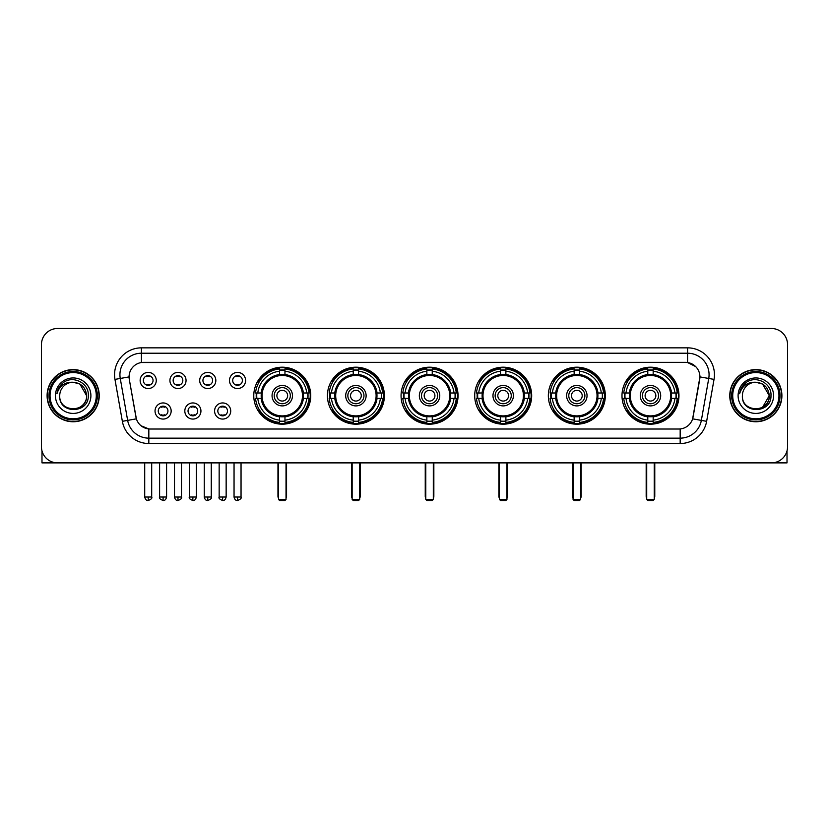 <?xml version="1.0" encoding="UTF-8"?>
<svg xmlns="http://www.w3.org/2000/svg" width="829" height="829" viewBox="0 0 829 829"><rect width="100%" height="100%" fill="white"/><g stroke="black" fill="none" stroke-linecap="round" stroke-linejoin="round"><path stroke-width="1.24" d="M548.342 395.682A28.487 28.487 0 0 0 576.839 424.179A28.487 28.487 0 0 0 605.325 395.682A28.487 28.487 0 0 0 576.839 367.195A28.487 28.487 0 0 0 548.342 395.682M327.424 395.682A28.487 28.487 0 0 0 355.91 424.179A28.487 28.487 0 0 0 384.397 395.682A28.487 28.487 0 0 0 355.91 367.195A28.487 28.487 0 0 0 327.424 395.682M401.06 395.682A28.487 28.487 0 0 0 429.546 424.179A28.487 28.487 0 0 0 458.043 395.682A28.487 28.487 0 0 0 429.546 367.195A28.487 28.487 0 0 0 401.06 395.682M474.706 395.682A28.487 28.487 0 0 0 503.193 424.179A28.487 28.487 0 0 0 531.679 395.682A28.487 28.487 0 0 0 503.193 367.195A28.487 28.487 0 0 0 474.706 395.682M621.988 395.682A28.487 28.487 0 0 0 650.475 424.179A28.487 28.487 0 0 0 678.972 395.682A28.487 28.487 0 0 0 650.475 367.195A28.487 28.487 0 0 0 621.988 395.682M253.778 395.682A28.487 28.487 0 0 0 282.264 424.179A28.487 28.487 0 0 0 310.751 395.682A28.487 28.487 0 0 0 282.264 367.195A28.487 28.487 0 0 0 253.778 395.682M200.939 411.008A8.062 8.062 0 0 1 192.877 419.07A8.062 8.062 0 0 1 184.815 411.008A8.062 8.062 0 0 1 192.877 402.946A8.062 8.062 0 0 1 200.939 411.008M188.038 411.008A4.839 4.839 0 0 0 192.877 415.847A4.839 4.839 0 0 0 197.716 411.008A4.839 4.839 0 0 0 192.877 406.169A4.839 4.839 0 0 0 188.038 411.008M230.721 411.008A8.062 8.062 0 0 1 222.649 419.07A8.062 8.062 0 0 1 214.587 411.008A8.062 8.062 0 0 1 222.649 402.946A8.062 8.062 0 0 1 230.721 411.008M217.82 411.008A4.839 4.839 0 0 0 222.649 415.847A4.839 4.839 0 0 0 227.488 411.008A4.839 4.839 0 0 0 222.649 406.169A4.839 4.839 0 0 0 217.82 411.008M171.157 411.008A8.062 8.062 0 0 1 163.095 419.07A8.062 8.062 0 0 1 155.033 411.008A8.062 8.062 0 0 1 163.095 402.946A8.062 8.062 0 0 1 171.157 411.008M158.256 411.008A4.839 4.839 0 0 0 163.095 415.847A4.839 4.839 0 0 0 167.935 411.008A4.839 4.839 0 0 0 163.095 406.169A4.839 4.839 0 0 0 158.256 411.008M186.048 380.47A8.062 8.062 0 0 1 177.986 388.542A8.062 8.062 0 0 1 169.924 380.47A8.062 8.062 0 0 1 177.986 372.408A8.062 8.062 0 0 1 186.048 380.47M173.147 380.47A4.839 4.839 0 0 0 177.986 385.309A4.839 4.839 0 0 0 182.826 380.47A4.839 4.839 0 0 0 177.986 375.641A4.839 4.839 0 0 0 173.147 380.47M215.83 380.47A8.062 8.062 0 0 1 207.768 388.542A8.062 8.062 0 0 1 199.696 380.47A8.062 8.062 0 0 1 207.768 372.408A8.062 8.062 0 0 1 215.83 380.47M202.929 380.47A4.839 4.839 0 0 0 207.768 385.309A4.839 4.839 0 0 0 212.597 380.47A4.839 4.839 0 0 0 207.768 375.641A4.839 4.839 0 0 0 202.929 380.47M245.602 380.47A8.062 8.062 0 0 1 237.54 388.542A8.062 8.062 0 0 1 229.478 380.47A8.062 8.062 0 0 1 237.54 372.408A8.062 8.062 0 0 1 245.602 380.47M232.7 380.47A4.839 4.839 0 0 0 237.54 385.309A4.839 4.839 0 0 0 242.379 380.47A4.839 4.839 0 0 0 237.54 375.641A4.839 4.839 0 0 0 232.7 380.47M156.267 380.47A8.062 8.062 0 0 1 148.204 388.542A8.062 8.062 0 0 1 140.142 380.47A8.062 8.062 0 0 1 148.204 372.408A8.062 8.062 0 0 1 156.267 380.47M143.365 380.47A4.839 4.839 0 0 0 148.204 385.309A4.839 4.839 0 0 0 153.044 380.47A4.839 4.839 0 0 0 148.204 375.641A4.839 4.839 0 0 0 143.365 380.47M122.36 421.319L114.962 379.392A26.88 26.88 0 0 1 141.427 347.848L687.573 347.848A26.88 26.88 0 0 1 714.038 379.392L706.64 421.319A26.88 26.88 0 0 1 680.174 443.525L148.826 443.525A26.88 26.88 0 0 1 122.36 421.319L127.645 420.386L120.257 378.459A21.502 21.502 0 0 1 141.427 353.216L687.573 353.216A21.502 21.502 0 0 1 708.743 378.459L701.355 420.386A21.502 21.502 0 0 1 680.174 438.147L148.826 438.147A21.502 21.502 0 0 1 127.645 420.386L136.37 418.842L129.293 379.392A14.518 14.518 0 0 1 143.583 362.356L685.417 362.356A14.518 14.518 0 0 1 699.707 379.392L693.075 417.018A14.518 14.518 0 0 1 678.785 429.018L150.215 429.018A14.518 14.518 0 0 1 135.925 417.018L129.293 379.392L129.231 374.718M256.337 398.376A26.072 26.072 0 0 1 256.337 392.998M624.548 398.376A26.072 26.072 0 0 1 624.548 392.998M477.266 398.376A26.072 26.072 0 0 1 477.266 392.998M403.619 398.376A26.072 26.072 0 0 1 403.619 392.998M329.973 398.376A26.072 26.072 0 0 1 329.973 392.998M550.902 398.376A26.072 26.072 0 0 1 550.902 392.998M47.098 395.682A26.072 26.072 0 0 0 73.17 421.754A26.072 26.072 0 0 0 99.231 395.682A26.072 26.072 0 0 0 73.17 369.62A26.072 26.072 0 0 0 47.098 395.682M729.769 395.682A26.072 26.072 0 0 0 755.83 421.754A26.072 26.072 0 0 0 781.902 395.682A26.072 26.072 0 0 0 755.83 369.62A26.072 26.072 0 0 0 729.769 395.682M141.427 347.848L141.427 362.522L685.417 362.356L687.573 362.522L695.676 366.605M678.785 429.018L150.215 429.018M148.826 443.525L148.826 428.945L141.075 425.774M714.038 379.392L699.935 376.905L692.629 418.842L706.64 421.319M787.55 344.615A16.124 16.124 0 0 0 771.426 328.491L57.574 328.491A16.124 16.124 0 0 0 41.45 344.615L41.45 446.748A16.124 16.124 0 0 0 57.574 462.883L771.426 462.883A16.124 16.124 0 0 0 787.55 446.748L787.55 344.615L787.55 446.748M41.45 344.615L41.45 446.748M771.426 328.491L57.574 328.491M57.574 462.883L771.426 462.883M41.989 450.883L41.989 462.883L104.34 462.883M96.278 395.682A23.119 23.119 0 0 0 73.17 372.573A23.119 23.119 0 0 0 50.051 395.682A23.119 23.119 0 0 0 73.17 418.8A23.119 23.119 0 0 0 96.278 395.682M97.356 395.682A24.186 24.186 0 0 0 73.17 371.496A24.186 24.186 0 0 0 48.973 395.682A24.186 24.186 0 0 0 73.17 419.878A24.186 24.186 0 0 0 97.356 395.682M98.962 395.682A25.803 25.803 0 0 0 73.17 369.889A25.803 25.803 0 0 0 47.367 395.682A25.803 25.803 0 0 0 73.17 421.484A25.803 25.803 0 0 0 98.962 395.682M86.599 395.682C85.801 387.526 81.325 383.039 73.17 382.252L79.885 384.045L86.599 395.682L79.885 384.045L73.17 382.252L79.885 384.045L86.599 395.682L79.885 384.045L73.17 382.252L79.885 384.045L86.599 395.682C87.428 413.018 58.9 413.018 59.729 395.682C58.527 414.334 88.931 413.92 88.299 395.682C89.294 382.884 72.527 374.749 62.859 382.998C59.491 385.817 57.512 389.392 56.932 393.734C59.47 385.723 64.88 381.9 73.17 382.252L79.885 384.045L86.599 395.682C87.428 413.018 58.9 413.018 59.729 395.682C58.9 413.018 87.428 413.018 86.599 395.682C87.428 413.018 58.9 413.018 59.729 395.682C58.9 413.018 87.428 413.018 86.599 395.682C87.428 413.018 58.9 413.018 59.729 395.682C58.9 413.018 87.428 413.018 86.599 395.682C87.428 413.018 58.9 413.018 59.729 395.682C58.9 413.018 87.428 413.018 86.599 395.682C87.428 413.018 58.9 413.018 59.729 395.682C58.9 413.018 87.428 413.018 86.599 395.682C87.428 413.018 58.9 413.018 59.729 395.682C58.9 413.018 87.428 413.018 86.599 395.682C87.428 413.018 58.9 413.018 59.729 395.682A13.44 13.44 0 0 1 73.17 382.252L79.885 384.045L86.599 395.682C87.138 406.117 73.729 413.049 65.543 406.759M55.429 395.682A17.741 17.741 0 0 0 73.17 413.422A17.741 17.741 0 0 0 90.9 395.682A17.741 17.741 0 0 0 73.17 377.951A17.741 17.741 0 0 0 55.429 395.682M62.859 382.998L58.89 387.713M58.652 388.169L59.004 387.516L58.652 388.169M303.165 398.376A21.067 21.067 0 0 0 284.958 374.791L284.958 374.791A21.067 21.067 0 0 0 261.363 398.376A21.067 21.067 0 0 0 303.165 398.376L303.165 398.376A21.067 21.067 0 0 1 284.958 416.583L284.958 420.158A24.621 24.621 0 0 0 306.74 398.376L309.01 398.376A26.88 26.88 0 0 1 284.958 422.427L284.958 420.158M256.876 398.376A25.533 25.533 0 0 1 256.876 392.998M284.958 370.294A25.533 25.533 0 0 0 279.58 370.294M307.652 392.998A25.533 25.533 0 0 1 307.652 398.376M306.74 392.998L309.01 392.998A26.88 26.88 0 0 0 284.958 368.946L284.958 374.532A21.326 21.326 0 0 1 303.424 392.998L306.74 392.998A24.621 24.621 0 0 0 284.958 371.216M257.798 398.376L255.529 398.376A26.88 26.88 0 0 0 279.58 422.427L279.58 416.842A21.326 21.326 0 0 1 261.114 398.376L257.798 398.376A24.621 24.621 0 0 0 279.58 420.158M306.74 398.376L303.424 398.376A21.326 21.326 0 0 1 284.958 416.842L284.958 416.583M261.363 398.376L261.363 398.376A21.067 21.067 0 0 0 279.58 416.583M284.958 421.08A25.533 25.533 0 0 1 279.58 421.08M279.58 371.216L279.58 368.946A26.88 26.88 0 0 0 255.529 392.998L261.114 392.998A21.326 21.326 0 0 1 279.58 374.532L279.58 371.216A24.621 24.621 0 0 0 257.798 392.998M302.481 395.682A20.207 20.207 0 0 1 282.264 415.899A20.207 20.207 0 0 1 262.057 395.682A20.207 20.207 0 0 1 282.264 375.475A20.207 20.207 0 0 1 302.481 395.682M292.482 395.682A10.217 10.217 0 0 0 282.264 385.475A10.217 10.217 0 0 0 272.057 395.682A10.217 10.217 0 0 0 282.264 405.899A10.217 10.217 0 0 0 292.482 395.682M290.326 395.682A8.062 8.062 0 0 0 282.264 387.62A8.062 8.062 0 0 0 274.202 395.682A8.062 8.062 0 0 0 282.264 403.754A8.062 8.062 0 0 0 290.326 395.682M287.642 395.682A5.378 5.378 0 0 1 282.264 401.06A5.378 5.378 0 0 1 276.886 395.682A5.378 5.378 0 0 1 282.264 390.314A5.378 5.378 0 0 1 287.642 395.682A5.378 5.378 0 0 1 282.264 401.06A5.378 5.378 0 0 1 276.886 395.682A5.378 5.378 0 0 1 282.264 390.314A5.378 5.378 0 0 1 287.642 395.682M259.643 381.174L258.379 381.174A27.948 27.948 0 0 1 310.222 395.682A27.948 27.948 0 0 1 258.379 410.2L259.643 410.2M278.503 462.883L278.503 499.431L286.026 499.431L286.026 462.883M278.503 499.431L279.58 500.509L284.958 500.509L286.026 499.431M376.812 398.376A21.067 21.067 0 0 0 358.594 374.791L358.594 374.791A21.067 21.067 0 0 0 335.009 398.376A21.067 21.067 0 0 0 376.812 398.376L376.812 398.376A21.067 21.067 0 0 1 358.594 416.583L358.594 420.158A24.621 24.621 0 0 0 380.376 398.376L382.646 398.376A26.88 26.88 0 0 1 358.594 422.427L358.594 420.158M330.522 398.376A25.533 25.533 0 0 1 330.522 392.998M358.594 370.294A25.533 25.533 0 0 0 353.216 370.294M381.299 392.998A25.533 25.533 0 0 1 381.299 398.376M380.376 392.998L382.646 392.998A26.88 26.88 0 0 0 358.594 368.946L358.594 374.532A21.326 21.326 0 0 1 377.06 392.998L380.376 392.998A24.621 24.621 0 0 0 358.594 371.216M331.434 398.376L329.165 398.376A26.88 26.88 0 0 0 353.216 422.427L353.216 416.842A21.326 21.326 0 0 1 334.761 398.376L331.434 398.376A24.621 24.621 0 0 0 353.216 420.158M380.376 398.376L377.06 398.376A21.326 21.326 0 0 1 358.594 416.842L358.594 416.583M335.009 398.376L335.009 398.376A21.067 21.067 0 0 0 353.216 416.583M358.594 421.08A25.533 25.533 0 0 1 353.216 421.08M353.216 371.216L353.216 368.946A26.88 26.88 0 0 0 329.165 392.998L334.761 392.998A21.326 21.326 0 0 1 353.216 374.532L353.216 371.216A24.621 24.621 0 0 0 331.434 392.998M376.117 395.682A20.207 20.207 0 0 1 355.91 415.899A20.207 20.207 0 0 1 335.693 395.682A20.207 20.207 0 0 1 355.91 375.475A20.207 20.207 0 0 1 376.117 395.682M366.117 395.682A10.217 10.217 0 0 0 355.91 385.475A10.217 10.217 0 0 0 345.693 395.682A10.217 10.217 0 0 0 355.91 405.899A10.217 10.217 0 0 0 366.117 395.682M363.972 395.682A8.062 8.062 0 0 0 355.91 387.62A8.062 8.062 0 0 0 347.848 395.682A8.062 8.062 0 0 0 355.91 403.754A8.062 8.062 0 0 0 363.972 395.682M361.289 395.682A5.378 5.378 0 0 1 355.91 401.06A5.378 5.378 0 0 1 350.532 395.682A5.378 5.378 0 0 1 355.91 390.314A5.378 5.378 0 0 1 361.289 395.682A5.378 5.378 0 0 1 355.91 401.06A5.378 5.378 0 0 1 350.532 395.682A5.378 5.378 0 0 1 355.91 390.314A5.378 5.378 0 0 1 361.289 395.682M333.289 381.174L332.025 381.174A27.948 27.948 0 0 1 383.858 395.682A27.948 27.948 0 0 1 332.025 410.2L333.289 410.2M352.149 462.883L352.149 499.431L359.672 499.431L359.672 462.883M352.149 499.431L353.216 500.509L358.594 500.509L359.672 499.431M450.448 398.376A21.067 21.067 0 0 0 432.241 374.791L432.241 374.791A21.067 21.067 0 0 0 408.656 398.376A21.067 21.067 0 0 0 450.448 398.376L450.448 398.376A21.067 21.067 0 0 1 432.241 416.583L432.241 420.158A24.621 24.621 0 0 0 454.023 398.376L456.292 398.376A26.88 26.88 0 0 1 432.241 422.427L432.241 420.158M404.158 398.376A25.533 25.533 0 0 1 404.158 392.998M432.241 370.294A25.533 25.533 0 0 0 426.862 370.294M454.945 392.998A25.533 25.533 0 0 1 454.945 398.376M454.023 392.998L456.292 392.998A26.88 26.88 0 0 0 432.241 368.946L432.241 374.532A21.326 21.326 0 0 1 450.707 392.998L454.023 392.998A24.621 24.621 0 0 0 432.241 371.216M405.08 398.376L402.811 398.376A26.88 26.88 0 0 0 426.862 422.427L426.862 416.842A21.326 21.326 0 0 1 408.396 398.376L405.08 398.376A24.621 24.621 0 0 0 426.862 420.158M454.023 398.376L450.707 398.376A21.326 21.326 0 0 1 432.241 416.842L432.241 416.583M408.656 398.376L408.656 398.376A21.067 21.067 0 0 0 426.862 416.583M432.241 421.08A25.533 25.533 0 0 1 426.862 421.08M426.862 371.216L426.862 368.946A26.88 26.88 0 0 0 402.811 392.998L408.396 392.998A21.326 21.326 0 0 1 426.862 374.532L426.862 371.216A24.621 24.621 0 0 0 405.08 392.998M449.764 395.682A20.207 20.207 0 0 1 429.546 415.899A20.207 20.207 0 0 1 409.339 395.682A20.207 20.207 0 0 1 429.546 375.475A20.207 20.207 0 0 1 449.764 395.682M439.764 395.682A10.217 10.217 0 0 0 429.546 385.475A10.217 10.217 0 0 0 419.339 395.682A10.217 10.217 0 0 0 429.546 405.899A10.217 10.217 0 0 0 439.764 395.682M437.619 395.682A8.062 8.062 0 0 0 429.546 387.62A8.062 8.062 0 0 0 421.484 395.682A8.062 8.062 0 0 0 429.546 403.754A8.062 8.062 0 0 0 437.619 395.682M434.924 395.682A5.378 5.378 0 0 1 429.546 401.06A5.378 5.378 0 0 1 424.179 395.682A5.378 5.378 0 0 1 429.546 390.314A5.378 5.378 0 0 1 434.924 395.682A5.378 5.378 0 0 1 429.546 401.06A5.378 5.378 0 0 1 424.179 395.682A5.378 5.378 0 0 1 429.546 390.314A5.378 5.378 0 0 1 434.924 395.682M406.925 381.174L405.661 381.174A27.948 27.948 0 0 1 457.504 395.682A27.948 27.948 0 0 1 405.661 410.2L406.925 410.2M425.785 462.883L425.785 499.431L433.318 499.431L433.318 462.883M425.785 499.431L426.862 500.509L432.241 500.509L433.318 499.431M524.094 398.376A21.067 21.067 0 0 0 505.877 374.791L505.877 374.791A21.067 21.067 0 0 0 482.291 398.376A21.067 21.067 0 0 0 524.094 398.376L524.094 398.376A21.067 21.067 0 0 1 505.877 416.583L505.877 420.158A24.621 24.621 0 0 0 527.669 398.376L529.938 398.376A26.88 26.88 0 0 1 505.877 422.427L505.877 420.158M477.805 398.376A25.533 25.533 0 0 1 477.805 392.998M505.877 370.294A25.533 25.533 0 0 0 500.509 370.294M528.581 392.998A25.533 25.533 0 0 1 528.581 398.376M527.669 392.998L529.938 392.998A26.88 26.88 0 0 0 505.877 368.946L505.877 374.532A21.326 21.326 0 0 1 524.342 392.998L527.669 392.998A24.621 24.621 0 0 0 505.877 371.216M478.716 398.376L476.447 398.376A26.88 26.88 0 0 0 500.509 422.427L500.509 416.842A21.326 21.326 0 0 1 482.043 398.376L478.716 398.376A24.621 24.621 0 0 0 500.509 420.158M527.669 398.376L524.342 398.376A21.326 21.326 0 0 1 505.877 416.842L505.877 416.583M482.291 398.376L482.291 398.376A21.067 21.067 0 0 0 500.509 416.583M505.877 421.08A25.533 25.533 0 0 1 500.509 421.08M500.509 371.216L500.509 368.946A26.88 26.88 0 0 0 476.447 392.998L482.043 392.998A21.326 21.326 0 0 1 500.509 374.532L500.509 371.216A24.621 24.621 0 0 0 478.716 392.998M523.41 395.682A20.207 20.207 0 0 1 503.193 415.899A20.207 20.207 0 0 1 482.986 395.682A20.207 20.207 0 0 1 503.193 375.475A20.207 20.207 0 0 1 523.41 395.682M513.41 395.682A10.217 10.217 0 0 0 503.193 385.475A10.217 10.217 0 0 0 492.975 395.682A10.217 10.217 0 0 0 503.193 405.899A10.217 10.217 0 0 0 513.41 395.682M511.255 395.682A8.062 8.062 0 0 0 503.193 387.62A8.062 8.062 0 0 0 495.131 395.682A8.062 8.062 0 0 0 503.193 403.754A8.062 8.062 0 0 0 511.255 395.682M508.571 395.682A5.378 5.378 0 0 1 503.193 401.06A5.378 5.378 0 0 1 497.814 395.682A5.378 5.378 0 0 1 503.193 390.314A5.378 5.378 0 0 1 508.571 395.682A5.378 5.378 0 0 1 503.193 401.06A5.378 5.378 0 0 1 497.814 395.682A5.378 5.378 0 0 1 503.193 390.314A5.378 5.378 0 0 1 508.571 395.682M480.571 381.174L479.307 381.174A27.948 27.948 0 0 1 531.14 395.682A27.948 27.948 0 0 1 479.307 410.2L480.571 410.2M499.431 462.883L499.431 499.431L506.954 499.431L506.954 462.883M499.431 499.431L500.509 500.509L505.877 500.509L506.954 499.431M597.74 398.376A21.067 21.067 0 0 0 579.523 374.791L579.523 374.791A21.067 21.067 0 0 0 555.938 398.376A21.067 21.067 0 0 0 597.74 398.376L597.74 398.376A21.067 21.067 0 0 1 579.523 416.583L579.523 420.158A24.621 24.621 0 0 0 601.305 398.376L603.574 398.376A26.88 26.88 0 0 1 579.523 422.427L579.523 420.158M551.44 398.376A25.533 25.533 0 0 1 551.44 392.998M579.523 370.294A25.533 25.533 0 0 0 574.145 370.294M602.227 392.998A25.533 25.533 0 0 1 602.227 398.376M601.305 392.998L603.574 392.998A26.88 26.88 0 0 0 579.523 368.946L579.523 374.532A21.326 21.326 0 0 1 597.989 392.998L601.305 392.998A24.621 24.621 0 0 0 579.523 371.216M552.363 398.376L550.093 398.376A26.88 26.88 0 0 0 574.145 422.427L574.145 416.842A21.326 21.326 0 0 1 555.679 398.376L552.363 398.376A24.621 24.621 0 0 0 574.145 420.158M601.305 398.376L597.989 398.376A21.326 21.326 0 0 1 579.523 416.842L579.523 416.583M555.938 398.376L555.938 398.376A21.067 21.067 0 0 0 574.145 416.583M579.523 421.08A25.533 25.533 0 0 1 574.145 421.08M574.145 371.216L574.145 368.946A26.88 26.88 0 0 0 550.093 392.998L555.679 392.998A21.326 21.326 0 0 1 574.145 374.532L574.145 371.216A24.621 24.621 0 0 0 552.363 392.998M597.046 395.682A20.207 20.207 0 0 1 576.839 415.899A20.207 20.207 0 0 1 556.622 395.682A20.207 20.207 0 0 1 576.839 375.475A20.207 20.207 0 0 1 597.046 395.682M587.046 395.682A10.217 10.217 0 0 0 576.839 385.475A10.217 10.217 0 0 0 566.621 395.682A10.217 10.217 0 0 0 576.839 405.899A10.217 10.217 0 0 0 587.046 395.682M584.901 395.682A8.062 8.062 0 0 0 576.839 387.62A8.062 8.062 0 0 0 568.777 395.682A8.062 8.062 0 0 0 576.839 403.754A8.062 8.062 0 0 0 584.901 395.682M582.207 395.682A5.378 5.378 0 0 1 576.839 401.06A5.378 5.378 0 0 1 571.461 395.682A5.378 5.378 0 0 1 576.839 390.314A5.378 5.378 0 0 1 582.207 395.682A5.378 5.378 0 0 1 576.839 401.06A5.378 5.378 0 0 1 571.461 395.682A5.378 5.378 0 0 1 576.839 390.314A5.378 5.378 0 0 1 582.207 395.682M554.218 381.174L552.943 381.174A27.948 27.948 0 0 1 604.787 395.682A27.948 27.948 0 0 1 552.943 410.2L554.218 410.2M573.077 462.883L573.077 499.431L580.601 499.431L580.601 462.883M573.077 499.431L574.145 500.509L579.523 500.509L580.601 499.431M671.376 398.376A21.067 21.067 0 0 0 653.169 374.791L653.169 374.791A21.067 21.067 0 0 0 629.584 398.376A21.067 21.067 0 0 0 671.376 398.376L671.376 398.376A21.067 21.067 0 0 1 653.169 416.583L653.169 420.158A24.621 24.621 0 0 0 674.951 398.376L677.22 398.376A26.88 26.88 0 0 1 653.169 422.427L653.169 420.158M625.087 398.376A25.533 25.533 0 0 1 625.087 392.998M653.169 370.294A25.533 25.533 0 0 0 647.791 370.294M675.873 392.998A25.533 25.533 0 0 1 675.873 398.376M674.951 392.998L677.22 392.998A26.88 26.88 0 0 0 653.169 368.946L653.169 374.532A21.326 21.326 0 0 1 671.635 392.998L674.951 392.998A24.621 24.621 0 0 0 653.169 371.216M626.009 398.376L623.74 398.376A26.88 26.88 0 0 0 647.791 422.427L647.791 416.842A21.326 21.326 0 0 1 629.325 398.376L626.009 398.376A24.621 24.621 0 0 0 647.791 420.158M674.951 398.376L671.635 398.376A21.326 21.326 0 0 1 653.169 416.842L653.169 416.583M629.584 398.376L629.584 398.376A21.067 21.067 0 0 0 647.791 416.583M653.169 421.08A25.533 25.533 0 0 1 647.791 421.08M647.791 371.216L647.791 368.946A26.88 26.88 0 0 0 623.74 392.998L629.325 392.998A21.326 21.326 0 0 1 647.791 374.532L647.791 371.216A24.621 24.621 0 0 0 626.009 392.998M670.692 395.682A20.207 20.207 0 0 1 650.475 415.899A20.207 20.207 0 0 1 630.268 395.682A20.207 20.207 0 0 1 650.475 375.475A20.207 20.207 0 0 1 670.692 395.682M660.692 395.682A10.217 10.217 0 0 0 650.475 385.475A10.217 10.217 0 0 0 640.268 395.682A10.217 10.217 0 0 0 650.475 405.899A10.217 10.217 0 0 0 660.692 395.682M658.537 395.682A8.062 8.062 0 0 0 650.475 387.62A8.062 8.062 0 0 0 642.413 395.682A8.062 8.062 0 0 0 650.475 403.754A8.062 8.062 0 0 0 658.537 395.682M655.853 395.682A5.378 5.378 0 0 1 650.475 401.06A5.378 5.378 0 0 1 645.107 395.682A5.378 5.378 0 0 1 650.475 390.314A5.378 5.378 0 0 1 655.853 395.682A5.378 5.378 0 0 1 650.475 401.06A5.378 5.378 0 0 1 645.107 395.682A5.378 5.378 0 0 1 650.475 390.314A5.378 5.378 0 0 1 655.853 395.682M627.854 381.174L626.589 381.174A27.948 27.948 0 0 1 678.433 395.682A27.948 27.948 0 0 1 626.589 410.2L627.854 410.2M646.713 462.883L646.713 499.431L654.236 499.431L654.236 462.883M646.713 499.431L647.791 500.509L653.169 500.509L654.236 499.431M146.588 385.039L146.588 384.273A4.124 4.124 0 0 0 149.821 384.273L149.821 385.039M149.821 375.91L149.821 376.677A4.124 4.124 0 0 0 146.588 376.677L146.588 375.91M176.37 385.039L176.37 384.273A4.124 4.124 0 0 0 179.592 384.273L179.592 385.039M179.592 375.91L179.592 376.677A4.124 4.124 0 0 0 176.37 376.677L176.37 375.91M206.152 385.039L206.152 384.273A4.124 4.124 0 0 0 209.374 384.273L209.374 385.039M209.374 375.91L209.374 376.677A4.124 4.124 0 0 0 206.152 376.677L206.152 375.91M235.933 385.039L235.933 384.273A4.124 4.124 0 0 0 239.156 384.273L239.156 385.039M239.156 375.91L239.156 376.677A4.124 4.124 0 0 0 235.933 376.677L235.933 375.91M161.479 415.567L161.479 414.801A4.124 4.124 0 0 0 164.712 414.801L164.712 415.567M164.712 406.448L164.712 407.215A4.124 4.124 0 0 0 161.479 407.215L161.479 406.448M191.261 415.567L191.261 414.801A4.124 4.124 0 0 0 194.483 414.801L194.483 415.567M194.483 406.448L194.483 407.215A4.124 4.124 0 0 0 191.261 407.215L191.261 406.448M221.042 415.567L221.042 414.801A4.124 4.124 0 0 0 224.265 414.801L224.265 415.567M224.265 406.448L224.265 407.215A4.124 4.124 0 0 0 221.042 407.215L221.042 406.448M787.011 450.883L787.011 462.883L724.66 462.883M778.949 395.682A23.119 23.119 0 0 0 755.83 372.573A23.119 23.119 0 0 0 732.722 395.682A23.119 23.119 0 0 0 755.83 418.8A23.119 23.119 0 0 0 778.949 395.682M780.027 395.682A24.186 24.186 0 0 0 755.83 371.496A24.186 24.186 0 0 0 731.644 395.682A24.186 24.186 0 0 0 755.83 419.878A24.186 24.186 0 0 0 780.027 395.682M781.633 395.682A25.803 25.803 0 0 0 755.83 369.889A25.803 25.803 0 0 0 730.038 395.682A25.803 25.803 0 0 0 755.83 421.484A25.803 25.803 0 0 0 781.633 395.682M768.483 391.133L769.271 395.682L762.556 384.045L755.83 382.252L762.556 384.045L769.271 395.682L762.556 384.045L755.83 382.252L762.556 384.045L769.271 395.682L762.556 384.045L755.83 382.252L762.556 384.045L769.271 395.682C770.1 413.018 741.572 413.018 742.401 395.682C741.199 414.334 771.602 413.92 770.97 395.682C771.965 382.884 755.198 374.749 745.53 382.998C742.162 385.817 740.183 389.392 739.603 393.734C742.142 385.723 747.551 381.9 755.83 382.252L762.556 384.045L769.271 395.682C770.1 413.018 741.572 413.018 742.401 395.682C741.572 413.018 770.1 413.018 769.271 395.682L762.556 407.329L769.271 395.682C770.1 413.018 741.572 413.018 742.401 395.682C741.572 413.018 770.1 413.018 769.271 395.682C770.1 413.018 741.572 413.018 742.401 395.682C741.572 413.018 770.1 413.018 769.271 395.682C770.1 413.018 741.572 413.018 742.401 395.682C741.572 413.018 770.1 413.018 769.271 395.682C770.1 413.018 741.572 413.018 742.401 395.682C741.572 413.018 770.1 413.018 769.271 395.682C770.1 413.018 741.572 413.018 742.401 395.682A13.44 13.44 0 0 1 755.83 382.252L762.556 384.045L769.271 395.682C769.809 406.117 756.4 413.049 748.214 406.759M755.83 382.252C763.996 383.039 768.473 387.526 769.271 395.682M738.1 395.682A17.741 17.741 0 0 0 755.83 413.422A17.741 17.741 0 0 0 773.571 395.682A17.741 17.741 0 0 0 755.83 377.951A17.741 17.741 0 0 0 738.1 395.682M745.53 382.998L741.561 387.713M741.323 388.169L741.675 387.516M687.573 347.848L687.573 362.522M114.962 379.392L120.257 378.459A21.502 21.502 0 0 1 119.925 374.718M120.257 378.459L129.065 376.905M680.174 428.945L680.174 443.525M277.964 462.883L277.964 496.208L278.503 496.208M282.264 401.06A5.378 5.378 0 0 1 276.886 395.682A5.378 5.378 0 0 1 282.264 390.314M286.026 496.208L286.565 496.208L286.565 462.883M279.58 421.319A25.772 25.772 0 0 0 284.958 421.319M307.901 398.376A25.772 25.772 0 0 0 307.901 392.998M284.958 370.055A25.772 25.772 0 0 0 279.58 370.055M351.61 462.883L351.61 496.208L352.149 496.208M355.91 401.06A5.378 5.378 0 0 1 350.532 395.682A5.378 5.378 0 0 1 355.91 390.314M359.672 496.208L360.211 496.208L360.211 462.883M353.216 421.319A25.772 25.772 0 0 0 358.594 421.319M381.537 398.376A25.772 25.772 0 0 0 381.537 392.998M358.594 370.055A25.772 25.772 0 0 0 353.216 370.055M425.246 462.883L425.246 496.208L425.785 496.208M433.318 496.208L433.847 496.208L433.847 462.883M426.862 421.319A25.772 25.772 0 0 0 432.241 421.319M455.183 398.376A25.772 25.772 0 0 0 455.183 392.998M432.241 370.055A25.772 25.772 0 0 0 426.862 370.055M498.892 462.883L498.892 496.208L499.431 496.208M503.193 401.06A5.378 5.378 0 0 1 497.814 395.682A5.378 5.378 0 0 1 503.193 390.314M506.954 496.208L507.493 496.208L507.493 462.883M500.509 421.319A25.772 25.772 0 0 0 505.877 421.319M528.829 398.376A25.772 25.772 0 0 0 528.829 392.998M505.877 370.055A25.772 25.772 0 0 0 500.509 370.055M572.538 462.883L572.538 496.208L573.077 496.208M576.839 401.06A5.378 5.378 0 0 1 571.461 395.682A5.378 5.378 0 0 1 576.839 390.314M580.601 496.208L581.139 496.208L581.139 462.883M574.145 421.319A25.772 25.772 0 0 0 579.523 421.319M602.465 398.376A25.772 25.772 0 0 0 602.465 392.998M579.523 370.055A25.772 25.772 0 0 0 574.145 370.055M646.174 462.883L646.174 496.208L646.713 496.208M650.475 401.06A5.378 5.378 0 0 1 645.107 395.682A5.378 5.378 0 0 1 650.475 390.314M654.236 496.208L654.775 496.208L654.775 462.883M647.791 421.319A25.772 25.772 0 0 0 653.169 421.319M676.112 398.376A25.772 25.772 0 0 0 676.112 392.998M653.169 370.055A25.772 25.772 0 0 0 647.791 370.055M148.204 497.017L144.712 497.017C145.324 499.504 146.484 500.664 148.204 500.509L148.204 497.017L151.697 497.017L151.697 462.883M177.986 497.017L174.494 497.017C175.095 499.504 176.266 500.664 177.986 500.509L177.986 497.017L181.478 497.017L181.478 462.883M207.768 497.017L204.266 497.017C204.877 499.504 206.048 500.664 207.768 500.509L207.768 497.017L211.26 497.017L211.26 462.883M237.54 497.017L234.047 497.017C234.659 499.504 235.819 500.664 237.54 500.509L237.54 497.017L241.042 497.017L241.042 462.883M163.095 497.017L159.603 497.017C158.888 498.125 160.059 499.296 163.095 500.509L163.095 497.017L166.588 497.017L166.588 462.883M192.877 497.017L189.385 497.017C188.67 498.125 189.831 499.296 192.877 500.509L192.877 497.017L196.369 497.017L196.369 462.883M222.649 497.017L219.157 497.017C218.452 498.125 219.612 499.296 222.649 500.509L222.649 497.017L226.151 497.017L226.151 462.883M277.964 496.208A4.3 4.3 0 0 0 278.503 498.291M286.026 498.291A4.3 4.3 0 0 0 286.565 496.208M351.61 496.208A4.3 4.3 0 0 0 352.149 498.291M359.672 498.291A4.3 4.3 0 0 0 360.211 496.208M425.246 496.208A4.3 4.3 0 0 0 425.785 498.291M433.318 498.291A4.3 4.3 0 0 0 433.847 496.208M498.892 496.208A4.3 4.3 0 0 0 499.431 498.291M506.954 498.291A4.3 4.3 0 0 0 507.493 496.208M572.538 496.208A4.3 4.3 0 0 0 573.077 498.291M580.601 498.291A4.3 4.3 0 0 0 581.139 496.208M646.174 496.208A4.3 4.3 0 0 0 646.713 498.291M654.236 498.291A4.3 4.3 0 0 0 654.775 496.208M144.712 497.017L144.712 462.883M151.697 497.017C152.412 498.125 151.241 499.296 148.204 500.509M174.494 497.017L174.494 462.883M181.478 497.017C182.183 498.125 181.023 499.296 177.986 500.509M204.266 497.017L204.266 462.883M211.26 497.017C211.965 498.125 210.804 499.296 207.768 500.509M234.047 497.017L234.047 462.883M241.042 497.017C241.747 498.125 240.586 499.296 237.54 500.509M159.603 497.017L159.603 462.883M166.588 497.017C165.976 499.504 164.816 500.664 163.095 500.509M189.385 497.017L189.385 462.883M196.369 497.017C195.758 499.504 194.597 500.664 192.877 500.509M219.157 497.017L219.157 462.883M226.151 497.017C225.54 499.504 224.369 500.664 222.649 500.509"/></g></svg>

